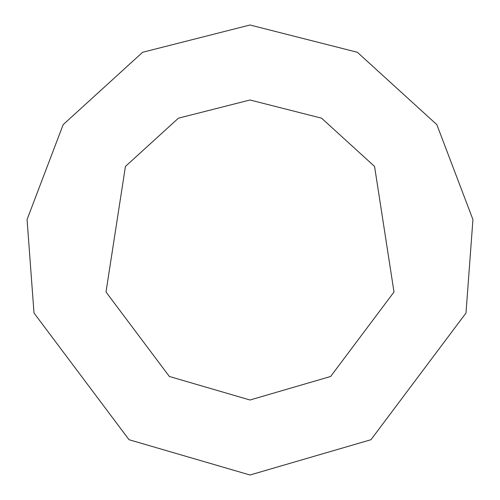 <?xml version="1.0" encoding="UTF-8"?>
<svg xmlns="http://www.w3.org/2000/svg" width="500" height="500" viewBox="0 0 500 500"><rect width="100%" height="100%" fill="white"/><g stroke="black" fill="none" stroke-linecap="round" stroke-linejoin="round"><path stroke-width="0.75" d="M250 400L330.637 376.481L394 292L374.569 166.438L321.575 118.175L250 100L178.425 118.175L125.431 166.438L106 292L169.363 376.481L250 400M250 475L370.962 439.719L466 313L472.931 219.556L436.85 124.656L357.362 52.269L250 25L142.637 52.269L63.15 124.656L27.069 219.556L34 313L129.037 439.719L250 475"/></g></svg>
